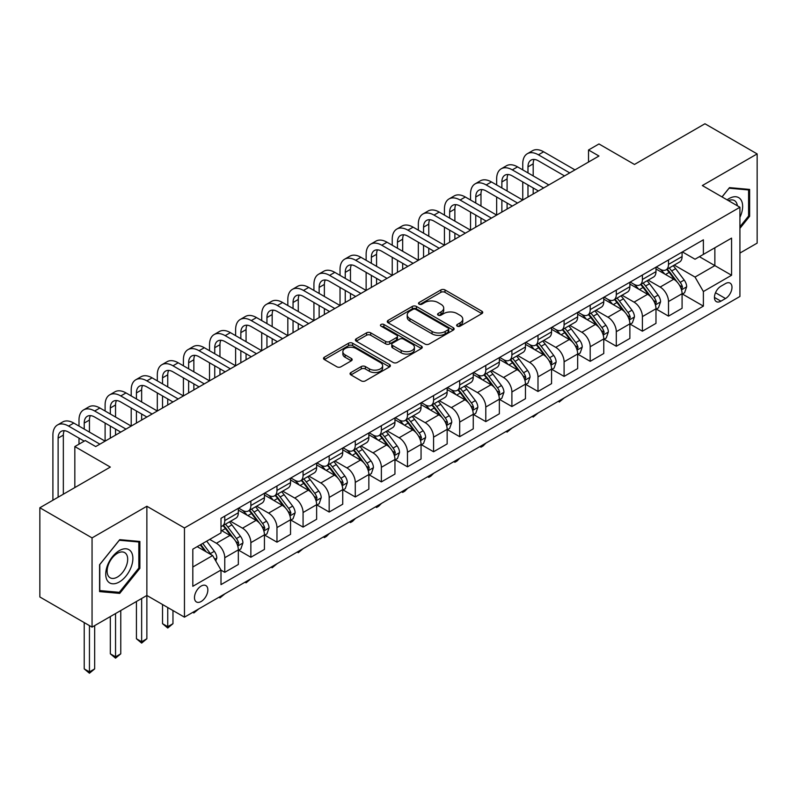 <?xml version="1.0" encoding="UTF-8"?>
<svg xmlns="http://www.w3.org/2000/svg" width="797" height="797" viewBox="0 0 797 797"><rect width="100%" height="100%" fill="white"/><g stroke="black" fill="none" stroke-linecap="round" stroke-linejoin="round"><path stroke-width="1.2" d="M457.239 326.162A2.032 1.176 0 0 0 460.108 326.162L481.886 313.59A2.899 1.674 0 0 0 482.733 312.414A2.899 1.674 0 0 0 481.886 311.228L444.995 289.929A2.899 1.674 0 0 0 440.89 289.929L419.112 302.501A2.032 1.176 0 0 0 418.515 303.328A2.032 1.176 0 0 0 419.112 304.155A2.032 1.176 0 0 0 421.982 304.155L424.801 302.531A9.275 5.36 0 0 1 437.922 302.531L440.99 304.305A9.275 5.36 0 0 1 443.71 308.09A9.275 5.36 0 0 1 440.99 311.876L438.171 313.5A2.032 1.176 0 0 0 437.583 314.337A2.032 1.176 0 0 0 438.171 315.164A2.032 1.176 0 0 0 441.04 315.164L443.859 313.53A9.275 5.36 0 0 1 456.98 313.53L460.058 315.313A9.275 5.36 0 0 1 462.768 319.099A9.275 5.36 0 0 1 460.058 322.885L457.239 324.509A2.032 1.176 0 0 0 456.641 325.335A2.032 1.176 0 0 0 457.239 326.162L457.239 324.509M201.163 601.496A9.454 5.459 120 0 0 207.34 593.167A9.454 5.459 120 0 0 205.885 585.596A9.454 5.459 120 0 0 201.163 586.064A9.454 5.459 120 0 0 194.986 594.393A9.454 5.459 120 0 0 196.441 601.964A9.454 5.459 120 0 0 201.163 601.496M350.909 372.528A2.899 1.674 0 0 0 350.062 373.713A2.899 1.674 0 0 0 350.909 374.889L361.26 380.866A2.899 1.674 0 0 0 365.355 380.866L389.544 366.909A2.899 1.674 0 0 0 390.391 365.723A2.899 1.674 0 0 0 389.544 364.538L352.653 343.238A2.899 1.674 0 0 0 348.548 343.238L324.369 357.205A2.899 1.674 0 0 0 323.512 358.381A2.899 1.674 0 0 0 324.369 359.567L336.872 366.789A2.899 1.674 0 0 0 340.967 366.789L351.318 360.812A2.899 1.674 0 0 0 352.164 359.626A2.899 1.674 0 0 0 351.318 358.441L345.121 354.864A7.751 4.473 0 0 1 342.849 351.696A7.751 4.473 0 0 1 347.631 347.562A7.751 4.473 0 0 1 356.08 348.528L380.368 362.555A7.751 4.473 0 0 1 382.64 365.723A7.751 4.473 0 0 1 377.858 369.858A7.751 4.473 0 0 1 369.409 368.891L365.355 366.55A2.899 1.674 0 0 0 361.26 366.55L350.909 372.528L350.909 374.889M739.925 253.067L757.15 243.125L757.15 153.911L704.947 123.764L634.472 164.461L598.965 143.958L588.525 149.995L598.965 156.023L95.71 446.569L85.269 440.542L74.828 446.569L74.828 487.565M92.053 537.895L92.053 627.119L146.867 595.469L146.867 506.254L92.053 537.895L39.85 507.759L110.325 467.072L74.828 446.569M146.867 506.254L184.456 527.953L739.925 207.26L739.925 296.474L184.456 617.167L184.456 527.953M757.15 153.911L702.336 185.552L739.925 207.26M425.01 344.065A2.899 1.674 0 0 0 429.105 344.065L453.294 330.097A2.899 1.674 0 0 0 454.141 328.922A2.899 1.674 0 0 0 453.294 327.736L416.393 306.437A2.899 1.674 0 0 0 412.298 306.437L388.109 320.394A2.899 1.674 0 0 0 387.262 321.58A2.899 1.674 0 0 0 388.109 322.765L425.01 344.065M381.853 326.601A2.032 1.176 0 0 1 383.905 326.89L383.905 324.479L421.414 346.137A2.899 1.674 0 0 1 422.271 347.323A2.899 1.674 0 0 1 421.414 348.498L397.235 362.466A2.899 1.674 0 0 1 393.13 362.466L356.239 341.166L366.59 335.238L366.59 332.827L356.239 338.795A2.899 1.674 0 0 0 355.392 339.98A2.899 1.674 0 0 0 356.239 341.166L356.239 338.795M366.59 335.238A2.899 1.674 0 0 1 370.685 335.238L370.685 332.827A2.899 1.674 0 0 0 366.59 332.827M370.685 332.827L385.648 341.465A2.899 1.674 0 0 0 389.753 341.465L396.617 337.5A2.899 1.674 0 0 0 397.464 336.314A2.899 1.674 0 0 0 396.617 335.129L381.036 326.132A2.032 1.176 0 0 1 380.448 325.306A2.032 1.176 0 0 1 381.693 324.23A2.032 1.176 0 0 1 383.905 324.479M92.053 627.119L39.85 596.973L39.85 507.759M725.509 283.573L720.916 286.223A9.156 5.29 120 0 0 714.939 294.292A9.156 5.29 120 0 0 716.344 301.625A9.156 5.29 120 0 0 720.916 301.176L725.509 298.526A9.156 5.29 120 0 0 731.497 290.457A9.156 5.29 120 0 0 730.092 283.124A9.156 5.29 120 0 0 725.509 283.573M682.391 251.922L695.024 259.224L703.382 254.392L703.382 239.807L220.998 518.309L220.998 532.894L192.814 549.173L192.814 586.303L220.998 570.024L220.998 584.619L703.382 306.118L703.382 291.533L695.024 277.067L674.262 265.072M703.382 254.392L731.566 238.124L731.566 275.254L703.382 291.533M141.647 598.477L141.647 641.764L146.867 638.756L146.867 595.469L184.456 617.167M588.525 149.995L588.525 162.05M699.407 256.684L714.859 265.61L714.859 247.767L731.566 238.124M695.024 277.067L714.859 265.61L731.566 275.254M192.814 567.016L212.65 555.559L197.198 546.642M220.998 570.154L224.764 572.316L224.764 557.731A11.816 6.824 -120 0 0 216.405 543.265L209.721 539.41M224.764 572.316L238.333 564.485L238.333 549.89A11.816 6.824 -120 0 0 229.984 535.425L220.998 530.244M238.652 550.199L250.866 557.252L250.866 542.657A11.816 6.824 -120 0 0 242.507 528.192L230.522 521.268M250.866 557.252L264.435 549.412L264.435 534.827A11.816 6.824 -120 0 0 256.086 520.361L238.333 510.11M264.753 535.126L276.967 542.179L276.967 527.594A11.816 6.824 -120 0 0 268.609 513.119L256.624 506.195M276.967 542.179L290.536 534.339L290.536 519.754A11.816 6.824 -120 0 0 282.188 505.288L264.435 495.037M290.855 520.052L303.069 527.106L303.069 512.521A11.816 6.824 -120 0 0 294.721 498.055L282.726 491.131M303.069 527.106L316.638 519.275L316.638 504.68A11.816 6.824 -120 0 0 308.29 490.215L290.536 479.973M316.957 504.989L329.171 512.043L329.171 497.448A11.816 6.824 -120 0 0 320.822 482.982L308.828 476.058M329.171 512.043L342.74 504.202L342.74 489.617A11.816 6.824 -120 0 0 334.391 475.142L316.638 464.9M343.059 489.916L355.273 496.969L355.273 482.384A11.816 6.824 -120 0 0 346.924 467.909L334.929 460.985M355.273 496.969L368.852 489.129L368.852 474.544A11.816 6.824 -120 0 0 360.493 460.078L342.74 449.827M369.16 474.843L381.374 481.896L381.374 467.311A11.816 6.824 -120 0 0 373.026 452.845L361.031 445.921M381.374 481.896L394.953 474.066L394.953 459.47A11.816 6.824 -120 0 0 386.595 445.005L368.852 434.754M395.262 459.779L407.476 466.823L407.476 452.238A11.816 6.824 -120 0 0 399.128 437.772L387.133 430.848M407.476 466.823L421.055 458.992L421.055 444.407A11.816 6.824 -120 0 0 412.697 429.932L394.953 419.69M421.364 444.706L433.578 451.76L433.578 437.164A11.816 6.824 -120 0 0 425.229 422.699L413.235 415.775M433.578 451.76L447.157 443.919L447.157 429.334A11.816 6.824 -120 0 0 438.798 414.868L421.055 404.617M447.466 429.633L459.68 436.686L459.68 422.101A11.816 6.824 -120 0 0 451.331 407.636L439.336 400.712M459.68 436.686L473.259 428.846L473.259 414.261A11.816 6.824 -120 0 0 464.91 399.795L447.157 389.544M473.567 414.56L485.791 421.613L485.791 407.028A11.816 6.824 -120 0 0 477.433 392.562L465.438 385.638M485.791 421.613L499.36 413.782L499.36 399.187A11.816 6.824 -120 0 0 491.012 384.722L473.259 374.48M499.669 399.496L511.893 406.55L511.893 391.955A11.816 6.824 -120 0 0 503.535 377.489L491.54 370.565M511.893 406.55L525.462 398.709L525.462 384.124A11.816 6.824 -120 0 0 517.114 369.659L499.36 359.407M525.781 384.423L537.995 391.476L537.995 376.891A11.816 6.824 -120 0 0 529.636 362.426L517.642 355.492M537.995 391.476L551.564 383.636L551.564 369.051A11.816 6.824 -120 0 0 543.215 354.585L525.462 344.334M551.883 369.35L564.097 376.403L564.097 361.818A11.816 6.824 -120 0 0 555.738 347.353L543.753 340.429M564.097 376.403L577.666 368.573L577.666 353.978A11.816 6.824 -120 0 0 569.317 339.512L551.564 329.271M577.984 354.286L590.198 361.34L590.198 346.745A11.816 6.824 -120 0 0 581.84 332.279L569.855 325.355M590.198 361.34L603.767 353.499L603.767 338.914A11.816 6.824 -120 0 0 595.419 324.449L577.666 314.197M604.086 339.213L616.3 346.267L616.3 331.682A11.816 6.824 -120 0 0 607.952 317.206L595.957 310.282M616.3 346.267L629.869 338.426L629.869 323.841A11.816 6.824 -120 0 0 621.521 309.375L603.767 299.124M630.188 324.14L642.402 331.193L642.402 316.608A11.816 6.824 -120 0 0 634.053 302.143L622.058 295.219M642.402 331.193L655.981 323.363L655.981 308.768A11.816 6.824 -120 0 0 647.622 294.302L629.869 284.061M656.29 309.077L668.504 316.13L668.504 301.535A11.816 6.824 -120 0 0 660.155 287.069L648.16 280.145M668.504 316.13L682.083 308.29L682.083 293.704A11.816 6.824 -120 0 0 673.724 279.229L655.981 268.988M656.29 266.995L660.155 269.227A11.816 6.824 -120 0 0 666.063 269.814A11.816 6.824 -120 0 0 668.504 264.405L668.504 259.942M630.188 282.068L634.053 284.3A11.816 6.824 -120 0 0 639.961 284.878A11.816 6.824 -120 0 0 642.402 279.478L642.402 275.015M604.086 297.132L607.952 299.363A11.816 6.824 -120 0 0 613.849 299.951A11.816 6.824 -120 0 0 616.3 294.541L616.3 290.088M577.984 312.205L581.84 314.436A11.816 6.824 -120 0 0 587.748 315.024A11.816 6.824 -120 0 0 590.198 309.615L590.198 305.151M551.883 327.278L555.738 329.51A11.816 6.824 -120 0 0 561.646 330.088A11.816 6.824 -120 0 0 564.097 324.688L564.097 320.225M525.781 342.351L529.636 344.573A11.816 6.824 -120 0 0 535.544 345.161A11.816 6.824 -120 0 0 537.995 339.751L537.995 335.298M499.669 357.415L503.535 359.646A11.816 6.824 -120 0 0 509.442 360.234A11.816 6.824 -120 0 0 511.893 354.824L511.893 350.361M473.567 372.488L477.433 374.72A11.816 6.824 -120 0 0 483.341 375.307A11.816 6.824 -120 0 0 485.791 369.898L485.791 365.434M447.466 387.561L451.331 389.793A11.816 6.824 -120 0 0 457.239 390.371A11.816 6.824 -120 0 0 459.68 384.961L459.68 380.508M421.364 402.624L425.229 404.856A11.816 6.824 -120 0 0 431.137 405.444A11.816 6.824 -120 0 0 433.578 400.034L433.578 395.571M395.262 417.698L399.128 419.929A11.816 6.824 -120 0 0 405.035 420.517A11.816 6.824 -120 0 0 407.476 415.107L407.476 410.644M369.16 432.771L373.026 435.003A11.816 6.824 -120 0 0 378.934 435.58A11.816 6.824 -120 0 0 381.374 430.181L381.374 425.718M343.059 447.834L346.924 450.066A11.816 6.824 -120 0 0 352.832 450.654A11.816 6.824 -120 0 0 355.273 445.244L355.273 440.781M316.957 462.908L320.822 465.139A11.816 6.824 -120 0 0 326.72 465.727A11.816 6.824 -120 0 0 329.171 460.317L329.171 455.854M290.855 477.981L294.721 480.212A11.816 6.824 -120 0 0 300.618 480.79A11.816 6.824 -120 0 0 303.069 475.391L303.069 470.927M264.753 493.044L268.609 495.276A11.816 6.824 -120 0 0 274.517 495.864A11.816 6.824 -120 0 0 276.967 490.454L276.967 486.001M238.652 508.117L242.507 510.349A11.816 6.824 -120 0 0 248.415 510.937A11.816 6.824 -120 0 0 250.866 505.527L250.866 501.064M682.391 294.003L703.382 306.118M666.063 269.814L679.632 261.974A11.816 6.824 -120 0 0 682.083 256.564L682.083 252.111M639.961 284.878L653.53 277.047A11.816 6.824 -120 0 0 655.981 271.638L655.981 267.174M613.849 299.951L627.428 292.11A11.816 6.824 -120 0 0 629.869 286.711L629.869 282.248M587.748 315.024L601.327 307.184A11.816 6.824 -120 0 0 603.767 301.774L603.767 297.321M561.646 330.088L575.225 322.257A11.816 6.824 -120 0 0 577.666 316.847L577.666 312.384M535.544 345.161L549.123 337.33A11.816 6.824 -120 0 0 551.564 331.921L551.564 327.457M509.442 360.234L523.021 352.394A11.816 6.824 -120 0 0 525.462 346.984L525.462 342.531M483.341 375.307L496.91 367.467A11.816 6.824 -120 0 0 499.36 362.057L499.36 357.594M457.239 390.371L470.808 382.54A11.816 6.824 -120 0 0 473.259 377.13L473.259 372.667M431.137 405.444L444.706 397.603A11.816 6.824 -120 0 0 447.157 392.204L447.157 387.74M405.035 420.517L418.604 412.677A11.816 6.824 -120 0 0 421.055 407.267L421.055 402.804M378.934 435.58L392.503 427.75A11.816 6.824 -120 0 0 394.953 422.34L394.953 417.877M352.832 450.654L366.401 442.813A11.816 6.824 -120 0 0 368.852 437.414L368.852 432.95M326.72 465.727L340.299 457.886A11.816 6.824 -120 0 0 342.74 452.477L342.74 448.024M300.618 480.79L314.197 472.96A11.816 6.824 -120 0 0 316.638 467.55L316.638 463.087M274.517 495.864L288.096 488.033A11.816 6.824 -120 0 0 290.536 482.623L290.536 478.16M248.415 510.937L261.994 503.096A11.816 6.824 -120 0 0 264.435 497.687L264.435 493.233M220.998 526.478A11.816 6.824 -120 0 0 222.313 526.01L235.892 518.17A11.816 6.824 -120 0 0 238.333 512.76L238.333 508.297M222.313 526.01A11.816 6.824 -120 0 0 224.764 520.6L224.764 516.137M212.65 555.559L220.998 570.024M739.925 228.37L749.628 216.296L749.628 189.427L729.484 187.624L722.012 196.919M99.575 591.603L119.719 593.396L139.874 568.331L139.874 541.462L119.719 539.659L99.575 564.734L99.575 591.603M748.592 215.688L749.628 216.296M138.827 567.733L139.874 568.331M117.597 592.171L119.719 593.396M458.046 326.451L460.058 325.296A9.275 5.36 0 0 0 462.768 321.51L462.768 319.099M443.71 308.09L443.71 310.501A9.275 5.36 0 0 1 440.99 314.287L438.988 315.443M481.846 313.62L444.995 292.34A2.899 1.674 0 0 0 440.89 292.34L419.919 304.444M453.254 330.127L416.393 308.847A2.899 1.674 0 0 0 412.298 308.847L388.149 322.785M448.163 329.749A2.032 1.176 0 0 0 448.761 328.922A2.032 1.176 0 0 0 448.163 328.085L415.785 309.395A2.032 1.176 0 0 0 412.916 309.395L409.937 311.109A9.275 5.36 0 0 0 407.227 314.895A9.275 5.36 0 0 0 409.937 318.68L432.074 331.462A9.275 5.36 0 0 0 445.194 331.462L448.163 329.749L448.163 332.16A2.032 1.176 0 0 0 448.761 331.333L448.761 328.922M407.227 314.895L407.227 317.306A9.275 5.36 0 0 0 409.937 321.091L409.937 318.68M448.163 332.16L445.194 333.873A9.275 5.36 0 0 1 432.074 333.873L409.937 321.091M370.685 335.238L385.648 343.876A2.899 1.674 0 0 0 389.753 343.876L396.617 339.911A2.899 1.674 0 0 0 397.464 338.725L397.464 336.314M383.905 326.89L421.384 348.528M401.18 350.421A7.751 4.473 0 0 0 409.628 351.397A7.751 4.473 0 0 0 414.41 347.263A7.751 4.473 0 0 0 412.139 344.095L403.591 339.153A2.899 1.674 0 0 0 399.486 339.153L392.622 343.118A2.899 1.674 0 0 0 391.775 344.304A2.899 1.674 0 0 0 392.622 345.49L401.18 350.421L401.18 352.842A7.751 4.473 0 0 0 409.628 353.808A7.751 4.473 0 0 0 414.41 349.674L414.41 347.263M391.775 344.304L391.775 346.715A2.899 1.674 0 0 0 392.622 347.9L392.622 345.49M401.18 352.842L392.622 347.9M382.64 365.723L382.64 368.134A7.751 4.473 0 0 1 377.858 372.269A7.751 4.473 0 0 1 369.409 371.302L365.355 368.961A2.899 1.674 0 0 0 361.26 368.961L350.949 374.919M342.849 351.696L342.849 354.107A7.751 4.473 0 0 0 345.121 357.275L345.121 354.864M351.278 360.832L345.121 357.275M389.504 366.929L352.653 345.649A2.899 1.674 0 0 0 348.548 345.649L324.399 359.586M682.083 294.183L684.583 292.738L686.675 286.711A7.831 4.523 -120 0 0 684.175 280.046L675.647 268.659A22.595 13.041 -120 0 0 673.176 265.7M664.688 274.019A22.595 13.041 -120 0 0 660.065 269.177M681.365 289.391L682.451 287.04A7.831 4.523 -120 0 0 680.21 282.337L671.672 270.94A22.595 13.041 -120 0 0 669.211 267.991M667.109 269.207A18.749 10.829 60 0 1 670.187 272.704L677.41 282.347M666.7 269.436A22.595 13.041 60 0 1 669.171 272.395L674.84 279.966M564.236 397.912L559.295 401.967L558.249 401.359M559.295 400.761L559.295 401.967M522.752 169.881L522.752 163.853A22.147 12.792 60 0 1 527.335 153.711L532.555 150.703A22.147 12.792 60 0 1 543.634 151.799L574.956 169.881M527.335 153.711A22.147 12.792 60 0 1 538.413 154.817L569.735 172.899M564.515 175.908L538.413 160.845A14.764 8.528 -120 0 0 531.031 160.107A14.764 8.528 -120 0 0 527.973 166.872L527.973 172.899M534.11 159.43A14.764 8.528 -120 0 0 533.193 163.853L533.193 175.908M527.973 184.954L527.973 197.008M533.193 187.972L533.193 194M470.539 200.027L470.539 194A22.147 12.792 60 0 1 475.132 183.858L480.352 180.839A22.147 12.792 60 0 1 491.43 181.935L522.752 200.027L522.752 181.935M655.981 309.256L658.481 307.811L660.574 301.774A7.831 4.523 -120 0 0 658.073 295.109L649.535 283.722A22.595 13.041 -120 0 0 647.074 280.773M638.586 289.092A22.595 13.041 -120 0 0 633.964 284.25M655.264 304.464L656.349 302.113A7.831 4.523 -120 0 0 654.108 297.401L645.57 286.013A22.595 13.041 -120 0 0 643.109 283.065M641.007 284.28A18.749 10.829 60 0 1 644.086 287.777L651.308 297.411M640.599 284.509A22.595 13.041 60 0 1 643.069 287.458L648.738 295.029M538.134 412.976L533.193 417.04L532.147 416.433M533.193 415.835L533.193 417.04M629.869 324.319L632.38 322.875L634.462 316.847A7.831 4.523 -120 0 0 631.971 310.182L623.433 298.795A22.595 13.041 -120 0 0 620.973 295.846M612.485 304.155A22.595 13.041 -120 0 0 607.862 299.313M629.162 319.527L630.238 317.186A7.831 4.523 -120 0 0 628.006 312.474L619.468 301.087A22.595 13.041 -120 0 0 617.008 298.138M614.905 299.343A18.749 10.829 60 0 1 617.984 302.85L625.197 312.484M614.497 299.582A22.595 13.041 60 0 1 616.968 302.531L622.636 310.103M512.033 428.049L507.091 432.104L506.045 431.506M507.091 430.898L507.091 432.104M603.767 339.392L606.278 337.948L608.36 331.921A7.831 4.523 -120 0 0 605.869 325.256L597.332 313.869A22.595 13.041 -120 0 0 594.871 310.91M586.383 319.228A22.595 13.041 -120 0 0 581.76 314.387M603.06 334.601L604.136 332.249A7.831 4.523 -120 0 0 601.894 327.547L593.366 316.16A22.595 13.041 -120 0 0 590.906 313.201M588.804 314.416A18.749 10.829 60 0 1 591.882 317.913L599.095 327.557M588.395 314.646A22.595 13.041 60 0 1 590.866 317.604L596.535 325.176M485.921 443.122L483.072 445.971L480.98 447.177L479.933 446.579M480.98 445.971L480.98 447.177M496.651 184.954L496.651 178.926A22.147 12.792 60 0 1 501.233 168.785L506.454 165.776A22.147 12.792 60 0 1 517.532 166.872L548.854 184.954M501.233 168.785A22.147 12.792 60 0 1 512.312 169.881L543.634 187.962M538.413 190.981L512.312 175.908A14.764 8.528 -120 0 0 504.929 175.181A14.764 8.528 -120 0 0 501.871 181.935L501.871 187.972M508.008 174.503A14.764 8.528 -120 0 0 507.091 178.926L507.091 190.981M501.871 200.027L501.871 212.082M507.091 203.036L507.091 209.063M444.437 215.09L444.437 209.063A22.147 12.792 60 0 1 449.03 198.931L454.25 195.913A22.147 12.792 60 0 1 465.318 197.008L496.651 215.09L496.651 197.008M475.132 183.858A22.147 12.792 60 0 1 486.2 184.954L517.532 203.036M512.312 206.054L486.2 190.981A14.764 8.528 -120 0 0 478.818 190.254A14.764 8.528 -120 0 0 475.759 197.008L475.759 203.036M481.906 189.566A14.764 8.528 -120 0 0 480.98 194L480.98 206.054M475.759 215.09L475.759 227.145M480.98 218.109L480.98 224.136M418.335 230.164L418.335 224.136A22.147 12.792 60 0 1 422.928 213.995L428.148 210.986A22.147 12.792 60 0 1 439.217 212.082L470.539 230.164L470.539 212.082M449.03 198.931A22.147 12.792 60 0 1 460.098 200.027L491.42 218.109M486.2 221.118L460.098 206.054A14.764 8.528 -120 0 0 452.716 205.317A14.764 8.528 -120 0 0 449.657 212.082L449.657 218.109M455.804 204.64A14.764 8.528 -120 0 0 454.878 209.063L454.878 221.118M449.657 230.164L449.657 242.218M454.878 233.182L454.878 239.21M392.234 245.237L392.234 239.21A22.147 12.792 60 0 1 396.826 229.068L402.047 226.049A22.147 12.792 60 0 1 413.115 227.155L444.437 245.237L444.437 227.155M577.666 354.466L580.176 353.021L582.258 346.984A7.831 4.523 -120 0 0 579.768 340.329L571.23 328.932A22.595 13.041 -120 0 0 568.769 325.983M560.281 334.302A22.595 13.041 -120 0 0 555.658 329.46M576.958 349.674L578.034 347.323A7.831 4.523 -120 0 0 575.793 342.62L567.265 331.223A22.595 13.041 -120 0 0 564.804 328.274M562.692 329.49A18.749 10.829 60 0 1 565.77 332.987L572.993 342.63M562.293 329.719A22.595 13.041 60 0 1 564.754 332.668L570.433 340.249M459.819 458.185L456.97 461.045L454.878 462.25L453.832 461.642M454.878 461.045L454.878 462.25M422.928 213.995A22.147 12.792 60 0 1 433.996 215.09L465.318 233.182M460.098 236.191L433.996 221.118A14.764 8.528 -120 0 0 426.614 220.39A14.764 8.528 -120 0 0 423.556 227.155L423.556 233.182M429.703 219.713A14.764 8.528 -120 0 0 428.776 224.136L428.776 236.191M423.556 245.237L423.556 257.292M428.776 248.246L428.776 254.273M366.132 260.3L366.132 254.273A22.147 12.792 60 0 1 370.725 244.141L375.945 241.122A22.147 12.792 60 0 1 387.013 242.218L418.335 260.3L418.335 242.218M739.925 217.382A19.198 11.078 120 0 0 740.821 199.629A19.198 11.078 120 0 0 727.113 199.868M737.355 205.775A14.535 8.388 120 0 0 736.059 202.079A14.535 8.388 120 0 0 734.426 200.565A14.535 8.388 120 0 0 728.448 200.635M729.026 188.192L748.592 189.965L748.592 215.997L739.925 226.776M747.297 189.218L748.592 189.965M722.052 196.939L729.066 188.222M119.311 550.617A19.198 11.078 120 0 0 105.732 574.129A19.198 11.078 120 0 0 119.311 581.959A19.198 11.078 120 0 0 132.88 558.458A19.198 11.078 120 0 0 119.311 550.617M117.398 553.327A14.535 8.388 120 0 0 107.904 566.129A14.535 8.388 120 0 0 110.135 577.775A14.535 8.388 120 0 0 117.398 577.058A14.535 8.388 120 0 0 126.902 564.256A14.535 8.388 120 0 0 124.671 552.61A14.535 8.388 120 0 0 117.398 553.327M138.827 568.032L119.311 592.32L99.784 590.577L99.784 564.545L119.311 540.256L138.827 542L138.827 568.032M137.532 541.253L138.827 542M551.564 369.539L554.074 368.084L556.157 362.057A7.831 4.523 -120 0 0 553.666 355.392L545.128 344.005A22.595 13.041 -120 0 0 542.667 341.056M534.179 349.365A22.595 13.041 -120 0 0 529.557 344.523M550.857 364.737L551.932 362.396A7.831 4.523 -120 0 0 549.691 357.684L541.163 346.297A22.595 13.041 -120 0 0 538.692 343.348M536.59 344.553A18.749 10.829 60 0 1 539.669 348.06L546.891 357.694M536.192 344.792A22.595 13.041 60 0 1 538.652 347.741L544.331 355.313M433.717 473.259L430.868 476.118L428.776 477.323L427.73 476.716M428.776 476.108L428.776 477.323M396.826 229.068A22.147 12.792 60 0 1 407.895 230.164L439.217 248.246M433.996 251.264L407.895 236.191A14.764 8.528 -120 0 0 400.512 235.464A14.764 8.528 -120 0 0 397.454 242.218L397.454 248.246M403.601 234.776A14.764 8.528 -120 0 0 402.674 239.21L402.674 251.264M397.454 260.3L397.454 272.365M402.674 263.319L402.674 269.346M340.03 275.373L340.03 269.346A22.147 12.792 60 0 1 344.613 259.204L349.833 256.196A22.147 12.792 60 0 1 360.911 257.292L392.234 275.373L392.234 257.292M525.462 384.602L527.973 383.158L530.055 377.13A7.831 4.523 -120 0 0 527.554 370.466L519.026 359.078A22.595 13.041 -120 0 0 516.566 356.12M508.078 364.438A22.595 13.041 -120 0 0 503.455 359.596M524.755 379.81L525.831 377.459A7.831 4.523 -120 0 0 523.589 372.757L515.061 361.37A22.595 13.041 -120 0 0 512.591 358.411M510.488 359.626A18.749 10.829 60 0 1 513.567 363.123L520.79 372.767M510.09 359.865A22.595 13.041 60 0 1 512.551 362.814L518.229 370.386M407.616 488.332L404.766 491.181L402.674 492.387L401.628 491.789M402.674 491.181L402.674 492.387M370.725 244.141A22.147 12.792 60 0 1 381.793 245.237L413.115 263.319M407.895 266.337L381.793 251.264A14.764 8.528 -120 0 0 374.411 250.527A14.764 8.528 -120 0 0 371.352 257.292L371.352 263.319M377.499 249.85A14.764 8.528 -120 0 0 376.573 254.273L376.573 266.337M371.352 275.373L371.352 287.428M376.573 278.392L376.573 284.419M313.928 290.447L313.928 284.419A22.147 12.792 60 0 1 318.511 274.278L323.731 271.259A22.147 12.792 60 0 1 334.81 272.365L366.132 290.447L366.132 272.365M499.36 399.676L501.871 398.231L503.953 392.204A7.831 4.523 -120 0 0 501.452 385.539L492.925 374.142A22.595 13.041 -120 0 0 490.454 371.193M481.976 379.511A22.595 13.041 -120 0 0 477.343 374.67M498.643 394.884L499.729 392.532A7.831 4.523 -120 0 0 497.487 387.83L488.959 376.433A22.595 13.041 -120 0 0 486.489 373.484M484.387 374.7A18.749 10.829 60 0 1 487.465 378.196L494.688 387.84M483.988 374.929A22.595 13.041 60 0 1 486.449 377.888L492.128 385.459M381.514 503.395L378.665 506.254L376.573 507.46L375.526 506.852M376.573 506.254L376.573 507.46M344.613 259.204A22.147 12.792 60 0 1 355.691 260.3L387.013 278.392M381.793 281.401L355.691 266.337A14.764 8.528 -120 0 0 348.309 265.6A14.764 8.528 -120 0 0 345.25 272.365L345.25 278.392M351.397 264.923A14.764 8.528 -120 0 0 350.471 269.346L350.471 281.401M345.25 290.447L345.25 302.501M350.471 293.455L350.471 299.483M287.827 305.52L287.827 299.483A22.147 12.792 60 0 1 292.409 289.351L297.63 286.332A22.147 12.792 60 0 1 308.708 287.428L340.03 305.52L340.03 287.428M473.259 414.749L475.759 413.294L477.851 407.267A7.831 4.523 -120 0 0 475.351 400.602L466.823 389.215A22.595 13.041 -120 0 0 464.352 386.266M455.874 394.575A22.595 13.041 -120 0 0 451.241 389.743M472.541 409.947L473.627 407.606A7.831 4.523 -120 0 0 471.386 402.893L462.858 391.506A22.595 13.041 -120 0 0 460.387 388.557M458.285 389.773A18.749 10.829 60 0 1 461.363 393.27L468.586 402.903M457.886 390.002A22.595 13.041 60 0 1 460.347 392.951L466.016 400.522M355.412 518.468L352.563 521.328L350.471 522.533L349.425 521.925M350.471 521.318L350.471 522.533M318.511 274.278A22.147 12.792 60 0 1 329.589 275.373L360.911 293.455M355.691 296.474L329.589 281.401A14.764 8.528 -120 0 0 322.207 280.674A14.764 8.528 -120 0 0 319.149 287.428L319.149 293.455M325.296 279.986A14.764 8.528 -120 0 0 324.369 284.419L324.369 296.474M319.149 305.52L319.149 317.575M324.369 308.529L324.369 314.556M261.725 320.583L261.725 314.556A22.147 12.792 60 0 1 266.308 304.414L271.528 301.405A22.147 12.792 60 0 1 282.606 302.501L313.928 320.583L313.928 302.501M447.157 429.812L449.657 428.368L451.75 422.34A7.831 4.523 -120 0 0 449.249 415.675L440.721 404.288A22.595 13.041 -120 0 0 438.25 401.329M429.772 409.648A22.595 13.041 -120 0 0 425.14 404.806M446.44 425.02L447.525 422.669A7.831 4.523 -120 0 0 445.284 417.967L436.756 406.58A22.595 13.041 -120 0 0 434.285 403.621M432.183 404.836A18.749 10.829 60 0 1 435.262 408.333L442.484 417.977M431.785 405.075A22.595 13.041 60 0 1 434.245 408.024L439.914 415.596M329.31 533.542L326.461 536.391L324.369 537.596L323.323 536.999M324.369 536.391L324.369 537.596M292.409 289.351A22.147 12.792 60 0 1 303.488 290.447L334.81 308.529M329.589 311.547L303.488 296.474A14.764 8.528 -120 0 0 296.105 295.747A14.764 8.528 -120 0 0 293.047 302.501L293.047 308.529M299.194 295.059A14.764 8.528 -120 0 0 298.267 299.483L298.267 311.547M293.047 320.583L293.047 332.638M298.267 323.602L298.267 329.629M235.623 335.657L235.623 329.629A22.147 12.792 60 0 1 240.206 319.487L245.426 316.479A22.147 12.792 60 0 1 256.504 317.575L287.827 335.657L287.827 317.575M421.055 444.885L423.556 443.441L425.648 437.414A7.831 4.523 -120 0 0 423.147 430.749L414.619 419.352A22.595 13.041 -120 0 0 412.149 416.403M403.661 424.721A22.595 13.041 -120 0 0 399.038 419.88M420.338 440.093L421.424 437.742A7.831 4.523 -120 0 0 419.182 433.04L410.644 421.643A22.595 13.041 -120 0 0 408.184 418.694M406.081 419.909A18.749 10.829 60 0 1 409.16 423.406L416.383 433.05M405.673 420.139A22.595 13.041 60 0 1 408.144 423.097L413.812 430.669M303.209 548.605L298.267 552.67L297.221 552.062M298.267 551.464L298.267 552.67M266.308 304.414A22.147 12.792 60 0 1 277.386 305.52L308.708 323.602M303.488 326.611L277.386 311.547A14.764 8.528 -120 0 0 270.004 310.81A14.764 8.528 -120 0 0 266.945 317.575L266.945 323.602M273.092 310.133A14.764 8.528 -120 0 0 272.166 314.556L272.166 326.611M266.945 335.657L266.945 347.711M272.166 338.665L272.166 344.702M209.521 350.73L209.521 344.702A22.147 12.792 60 0 1 214.104 334.561L219.324 331.542A22.147 12.792 60 0 1 230.403 332.638L261.725 350.73L261.725 332.638M394.953 459.959L397.454 458.504L399.546 452.477A7.831 4.523 -120 0 0 397.045 445.812L388.518 434.425A22.595 13.041 -120 0 0 386.047 431.476M377.559 439.785A22.595 13.041 -120 0 0 372.936 434.953M394.236 455.167L395.322 452.816A7.831 4.523 -120 0 0 393.08 448.103L384.543 436.716A22.595 13.041 -120 0 0 382.082 433.767M379.98 434.983A18.749 10.829 60 0 1 383.058 438.48L390.281 448.113M379.571 435.212A22.595 13.041 60 0 1 382.042 438.161L387.711 445.732M277.107 563.678L272.166 567.743L271.119 567.135M272.166 566.528L272.166 567.743M240.206 319.487A22.147 12.792 60 0 1 251.284 320.583L282.606 338.665M277.386 341.684L251.284 326.611A14.764 8.528 -120 0 0 243.902 325.883A14.764 8.528 -120 0 0 240.843 332.638L240.843 338.665M246.99 325.206A14.764 8.528 -120 0 0 246.064 329.629L246.064 341.684M240.843 350.73L240.843 362.784M246.064 353.738L246.064 359.766M183.41 365.793L183.41 359.766A22.147 12.792 60 0 1 188.002 349.624L193.223 346.615A22.147 12.792 60 0 1 204.301 347.711L235.623 365.793L235.623 347.711M368.852 475.022L371.352 473.577L373.444 467.55A7.831 4.523 -120 0 0 370.944 460.885L362.416 449.498A22.595 13.041 -120 0 0 359.945 446.549M351.457 454.858A22.595 13.041 -120 0 0 346.834 450.016M368.134 470.23L369.22 467.889A7.831 4.523 -120 0 0 366.979 463.177L358.441 451.789A22.595 13.041 -120 0 0 355.98 448.831M353.878 450.046A18.749 10.829 60 0 1 356.956 453.553L364.179 463.187M353.469 450.285A22.595 13.041 60 0 1 355.94 453.234L361.609 460.805M251.005 578.752L246.064 582.806L245.018 582.208M246.064 581.601L246.064 582.806M214.104 334.561A22.147 12.792 60 0 1 225.182 335.657L256.504 353.738M251.284 356.757L225.182 341.684A14.764 8.528 -120 0 0 217.8 340.957A14.764 8.528 -120 0 0 214.742 347.711L214.742 353.738M220.879 340.269A14.764 8.528 -120 0 0 219.962 344.702L219.962 356.757M214.742 365.793L214.742 377.848M219.962 368.812L219.962 374.839M157.308 380.866L157.308 374.839A22.147 12.792 60 0 1 161.901 364.697L167.121 361.689A22.147 12.792 60 0 1 178.189 362.784L209.521 380.866L209.521 362.784M342.74 490.095L345.25 488.651L347.343 482.623A7.831 4.523 -120 0 0 344.842 475.958L336.304 464.571A22.595 13.041 -120 0 0 333.843 461.612M325.355 469.931A22.595 13.041 -120 0 0 320.733 465.089M342.033 485.303L343.108 482.952A7.831 4.523 -120 0 0 340.877 478.25L332.339 466.853A22.595 13.041 -120 0 0 329.878 463.904M327.776 465.119A18.749 10.829 60 0 1 330.855 468.616L338.067 478.26M327.368 465.348A22.595 13.041 60 0 1 329.838 468.307L335.507 475.879M224.903 593.825L219.962 597.88L218.916 597.272M219.962 596.674L219.962 597.88M188.002 349.624A22.147 12.792 60 0 1 199.081 350.73L230.403 368.812M225.182 371.82L199.081 356.757A14.764 8.528 -120 0 0 191.688 356.02A14.764 8.528 -120 0 0 188.63 362.784L188.63 368.812M194.777 355.342A14.764 8.528 -120 0 0 193.86 359.766L193.86 371.82M188.63 380.866L188.63 392.921M193.86 383.885L193.86 389.912M131.206 395.94L131.206 389.912A22.147 12.792 60 0 1 135.799 379.77L141.019 376.752A22.147 12.792 60 0 1 152.088 377.848L183.41 395.94L183.41 377.848M316.638 505.168L319.149 503.724L321.231 497.687A7.831 4.523 -120 0 0 318.74 491.032L310.202 479.635A22.595 13.041 -120 0 0 307.742 476.686M299.254 485.004A22.595 13.041 -120 0 0 294.631 480.163M315.931 500.377L317.007 498.025A7.831 4.523 -120 0 0 314.775 493.313L306.237 481.926A22.595 13.041 -120 0 0 303.777 478.977M301.674 480.192A18.749 10.829 60 0 1 304.753 483.689L311.966 493.323M301.266 480.422A22.595 13.041 60 0 1 303.737 483.371L309.405 490.942M198.792 608.888L193.86 612.953L192.814 612.345M193.86 611.747L193.86 612.953M161.901 364.697A22.147 12.792 60 0 1 172.969 365.793L204.301 383.885M199.081 386.894L172.969 371.82A14.764 8.528 -120 0 0 165.587 371.093A14.764 8.528 -120 0 0 162.528 377.848L162.528 383.885M168.675 370.416A14.764 8.528 -120 0 0 167.749 374.839L167.749 386.894M162.528 395.94L162.528 407.994M167.749 398.948L167.749 404.976M105.104 411.003L105.104 404.976A22.147 12.792 60 0 1 109.697 394.844L114.917 391.825A22.147 12.792 60 0 1 125.986 392.921L157.308 411.003L157.308 392.921M290.536 520.232L293.047 518.787L295.129 512.76A7.831 4.523 -120 0 0 292.638 506.095L284.101 494.708A22.595 13.041 -120 0 0 281.64 491.759M273.152 500.068A22.595 13.041 -120 0 0 268.529 495.226M289.829 515.44L290.905 513.099A7.831 4.523 -120 0 0 288.663 508.386L280.136 496.999A22.595 13.041 -120 0 0 277.675 494.05M275.573 495.256A18.749 10.829 60 0 1 278.651 498.763L285.864 508.396M275.164 495.495A22.595 13.041 60 0 1 277.625 498.444L283.304 506.015M167.749 607.523L167.749 626.691L172.969 623.682L172.969 610.542M172.969 623.682L167.749 628.026L162.528 623.682L162.528 604.505M162.528 623.682L167.749 626.691L167.749 628.026M135.799 379.77A22.147 12.792 60 0 1 146.867 380.866L178.189 398.948M172.969 401.967L146.867 386.894A14.764 8.528 -120 0 0 139.485 386.166A14.764 8.528 -120 0 0 136.426 392.921L136.426 398.948M142.573 385.479A14.764 8.528 -120 0 0 141.647 389.912L141.647 401.967M136.426 411.003L136.426 423.068M141.647 414.022L141.647 420.049M79.003 426.076L79.003 420.049A22.147 12.792 60 0 1 83.595 409.907L88.816 406.898A22.147 12.792 60 0 1 99.884 407.994L131.206 426.076L131.206 407.994M264.435 535.305L266.945 533.86L269.027 527.833A7.831 4.523 -120 0 0 266.537 521.168L257.999 509.781A22.595 13.041 -120 0 0 255.538 506.822M247.05 515.141A22.595 13.041 -120 0 0 242.427 510.299M263.727 530.513L264.803 528.162A7.831 4.523 -120 0 0 262.562 523.46L254.034 512.072A22.595 13.041 -120 0 0 251.563 509.114M249.461 510.329A18.749 10.829 60 0 1 252.539 513.826L259.762 523.47M249.062 510.558A22.595 13.041 60 0 1 251.523 513.517L257.202 521.089M146.867 638.756L141.647 643.089L136.426 638.756L136.426 601.496M136.426 638.756L141.647 641.764L141.647 643.089M109.697 394.844A22.147 12.792 60 0 1 120.765 395.94L152.088 414.022M146.867 417.03L120.765 401.967A14.764 8.528 -120 0 0 113.383 401.23A14.764 8.528 -120 0 0 110.325 407.994L110.325 414.022M116.472 400.552A14.764 8.528 -120 0 0 115.545 404.976L115.545 417.03M110.325 426.076L110.325 438.131M115.545 429.095L115.545 435.122M52.901 500.227L52.901 435.122A22.147 12.792 60 0 1 57.484 424.98L62.714 421.962A22.147 12.792 60 0 1 73.782 423.068L105.104 441.149L105.104 423.068M238.333 550.378L240.843 548.934L242.926 542.896A7.831 4.523 -120 0 0 240.435 536.242L231.897 524.844A22.595 13.041 -120 0 0 229.436 521.896M237.626 545.586L238.701 543.235A7.831 4.523 -120 0 0 236.46 538.533L227.932 527.136A22.595 13.041 -120 0 0 225.461 524.187M223.359 525.402A18.749 10.829 60 0 1 226.438 528.899L233.66 538.543M222.961 525.631A22.595 13.041 60 0 1 225.421 528.58L231.1 536.162M115.545 613.551L115.545 656.838L120.765 653.819L120.765 610.542M120.765 653.819L115.545 658.163L110.325 653.819L110.325 616.569M110.325 653.819L115.545 656.838L115.545 658.163M83.595 409.907A22.147 12.792 60 0 1 94.664 411.003L125.986 429.095M120.765 432.104L94.664 417.03A14.764 8.528 -120 0 0 87.281 416.303A14.764 8.528 -120 0 0 84.223 423.068L84.223 429.095M90.37 415.626A14.764 8.528 -120 0 0 89.443 420.049L89.443 432.104M79.003 444.158L79.003 438.131M215.778 560.988L216.824 557.97A7.831 4.523 -120 0 0 214.323 551.305L206.712 541.143M211.075 554.652A7.831 4.523 -120 0 0 210.358 553.596L202.747 543.434M200.784 544.57L206.254 551.873M200.236 544.879L204.879 551.076M89.443 625.605L89.443 671.901L94.664 668.892L94.664 625.605M94.664 668.892L89.443 673.236L84.223 668.892L84.223 622.596M84.223 668.892L89.443 671.901L89.443 673.236M57.484 424.98A22.147 12.792 60 0 1 68.562 426.076L99.884 444.158M84.223 441.149L68.562 432.104A14.764 8.528 -120 0 0 61.18 431.376A14.764 8.528 -120 0 0 58.121 438.131L58.121 497.208M64.268 430.689A14.764 8.528 -120 0 0 63.342 435.122L63.342 494.19M216.405 543.265L229.984 535.425M242.507 528.192L256.086 520.361M268.609 513.119L282.188 505.288M294.721 498.055L308.29 490.215M320.822 482.982L334.391 475.142M346.924 467.909L360.493 460.078M373.026 452.845L386.595 445.005M399.128 437.772L412.697 429.932M425.229 422.699L438.798 414.868M451.331 407.636L464.91 399.795M477.433 392.562L491.012 384.722M503.535 377.489L517.114 369.659M529.636 362.426L543.215 354.585M555.738 347.353L569.317 339.512M581.84 332.279L595.419 324.449M607.952 317.206L621.521 309.375M634.053 302.143L647.622 294.302M660.155 287.069L673.724 279.229M668.504 264.405L682.083 256.564M668.504 301.535L682.083 293.704M642.402 316.608L655.981 308.768M642.402 279.478L655.981 271.638M616.3 331.682L629.869 323.841M616.3 294.541L629.869 286.711M590.198 346.745L603.767 338.914M590.198 309.615L603.767 301.774M564.097 361.818L577.666 353.978M564.097 324.688L577.666 316.847M537.995 376.891L551.564 369.051M537.995 339.751L551.564 331.921M511.893 391.955L525.462 384.124M511.893 354.824L525.462 346.984M485.791 407.028L499.36 399.187M485.791 369.898L499.36 362.057M459.68 422.101L473.259 414.261M459.68 384.961L473.259 377.13M433.578 437.164L447.157 429.334M433.578 400.034L447.157 392.204M407.476 452.238L421.055 444.407M407.476 415.107L421.055 407.267M381.374 467.311L394.953 459.47M381.374 430.181L394.953 422.34M355.273 482.384L368.852 474.544M355.273 445.244L368.852 437.414M329.171 497.448L342.74 489.617M329.171 460.317L342.74 452.477M303.069 512.521L316.638 504.68M303.069 475.391L316.638 467.55M276.967 527.594L290.536 519.754M276.967 490.454L290.536 482.623M250.866 542.657L264.435 534.827M250.866 505.527L264.435 497.687M224.764 557.731L238.333 549.89M224.764 520.6L238.333 512.76M715.497 292.738L725.509 298.526M714.451 297.44L720.916 301.176M460.058 325.296L460.058 322.885M438.171 315.164L438.171 313.5M440.99 314.287L440.99 311.876M419.112 304.155L419.112 302.501M440.89 292.34L440.89 289.929M444.995 292.34L444.995 289.929M481.886 313.59L481.886 311.228M388.109 322.765L388.109 320.394M412.298 308.847L412.298 306.437M416.393 308.847L416.393 306.437M453.294 330.097L453.294 327.736M432.074 333.873L432.074 331.462M445.194 333.873L445.194 331.462M385.648 343.876L385.648 341.465M389.753 343.876L389.753 341.465M396.617 339.911L396.617 337.5M421.414 348.498L421.414 346.137M361.26 368.961L361.26 366.55M365.355 368.961L365.355 366.55M369.409 371.302L369.409 368.891M351.318 360.812L351.318 358.441M324.369 359.567L324.369 357.205M348.548 345.649L348.548 343.238M352.653 345.649L352.653 343.238M389.544 366.909L389.544 364.538M681.495 289.819L686.625 286.86M671.672 270.94L675.647 268.659M665.525 274.497L669.171 272.395M680.21 282.337L684.175 280.046M679.592 285.386L682.451 287.04M543.634 151.799L538.413 154.817M533.193 163.853L527.973 166.872M655.393 304.892L660.514 301.933M645.57 286.013L649.535 283.722M639.423 289.57L643.069 287.458M654.108 297.401L658.073 295.109M653.48 300.459L656.349 302.113M629.291 319.956L634.412 316.997M619.468 301.087L623.433 298.795M613.321 304.633L616.968 302.531M628.006 312.474L631.971 310.182M627.378 315.532L630.238 317.186M603.19 335.029L608.31 332.07M593.366 316.16L597.332 313.869M587.21 319.707L590.866 317.604M601.894 327.547L605.869 325.256M601.277 330.606L604.136 332.249M517.532 166.872L512.312 169.881M507.091 178.926L501.871 181.935M491.43 181.935L486.2 184.954M480.98 194L475.759 197.008M465.318 197.008L460.098 200.027M454.878 209.063L449.657 212.082M577.088 350.102L582.208 347.143M567.265 331.223L571.23 328.932M561.108 334.78L564.754 332.668M575.793 342.62L579.768 340.329M575.175 345.669L578.034 347.323M439.217 212.082L433.996 215.09M428.776 224.136L423.556 227.155M550.986 365.165L556.107 362.207M541.163 346.297L545.128 344.005M535.006 349.843L538.652 347.741M549.691 357.684L553.666 355.392M549.073 360.742L551.932 362.396M413.115 227.155L407.895 230.164M402.674 239.21L397.454 242.218M524.874 380.239L530.005 377.28M515.061 361.37L519.026 359.078M508.904 364.916L512.551 362.814M523.589 372.757L527.554 370.466M522.971 375.815L525.831 377.459M387.013 242.218L381.793 245.237M376.573 254.273L371.352 257.292M498.773 395.312L503.903 392.353M488.959 376.433L492.925 374.142M482.803 379.99L486.449 377.888M497.487 387.83L501.452 385.539M496.87 390.879L499.729 392.532M360.911 257.292L355.691 260.3M350.471 269.346L345.25 272.365M472.671 410.385L477.802 407.416M462.858 391.506L466.823 389.215M456.701 395.063L460.347 392.951M471.386 402.893L475.351 400.602M470.768 405.952L473.627 407.606M334.81 272.365L329.589 275.373M324.369 284.419L319.149 287.428M446.569 425.449L451.7 422.49M436.756 406.58L440.721 404.288M430.599 410.126L434.245 408.024M445.284 417.967L449.249 415.675M444.666 421.025L447.525 422.669M308.708 287.428L303.488 290.447M298.267 299.483L293.047 302.501M420.467 440.522L425.598 437.563M410.644 421.643L414.619 419.352M404.497 425.2L408.144 423.097M419.182 433.04L423.147 430.749M418.564 436.089L421.424 437.742M282.606 302.501L277.386 305.52M272.166 314.556L266.945 317.575M394.366 455.595L399.496 452.636M384.543 436.716L388.518 434.425M378.396 440.273L382.042 438.161M393.08 448.103L397.045 445.812M392.463 451.162L395.322 452.816M256.504 317.575L251.284 320.583M246.064 329.629L240.843 332.638M368.264 470.658L373.385 467.7M358.441 451.789L362.416 449.498M352.294 455.336L355.94 453.234M366.979 463.177L370.944 460.885M366.351 466.235L369.22 467.889M230.403 332.638L225.182 335.657M219.962 344.702L214.742 347.711M342.162 485.732L347.283 482.773M332.339 466.853L336.304 464.571M326.192 470.409L329.838 468.307M340.877 478.25L344.842 475.958M340.249 481.298L343.108 482.952M204.301 347.711L199.081 350.73M193.86 359.766L188.63 362.784M316.06 500.805L321.181 497.846M306.237 481.926L310.202 479.635M300.09 485.483L303.737 483.371M314.775 493.313L318.74 491.032M314.148 496.372L317.007 498.025M178.189 362.784L172.969 365.793M167.749 374.839L162.528 377.848M289.959 515.868L295.079 512.909M280.136 496.999L284.101 494.708M273.979 500.546L277.625 498.444M288.663 508.386L292.638 506.095M288.046 511.445L290.905 513.099M152.088 377.848L146.867 380.866M141.647 389.912L136.426 392.921M263.857 530.941L268.978 527.983M254.034 512.072L257.999 509.781M247.877 515.619L251.523 513.517M262.562 523.46L266.537 521.168M261.944 526.518L264.803 528.162M125.986 392.921L120.765 395.94M115.545 404.976L110.325 407.994M237.745 546.015L242.876 543.056M227.932 527.136L231.897 524.844M221.775 530.692L225.421 528.58M236.46 538.533L240.435 536.242M235.842 541.581L238.701 543.235M99.884 407.994L94.664 411.003M89.443 420.049L84.223 423.068M214.791 559.265L216.774 558.119M210.358 553.596L214.323 551.305M73.782 423.068L68.562 426.076M63.342 435.122L58.121 438.131"/></g></svg>
